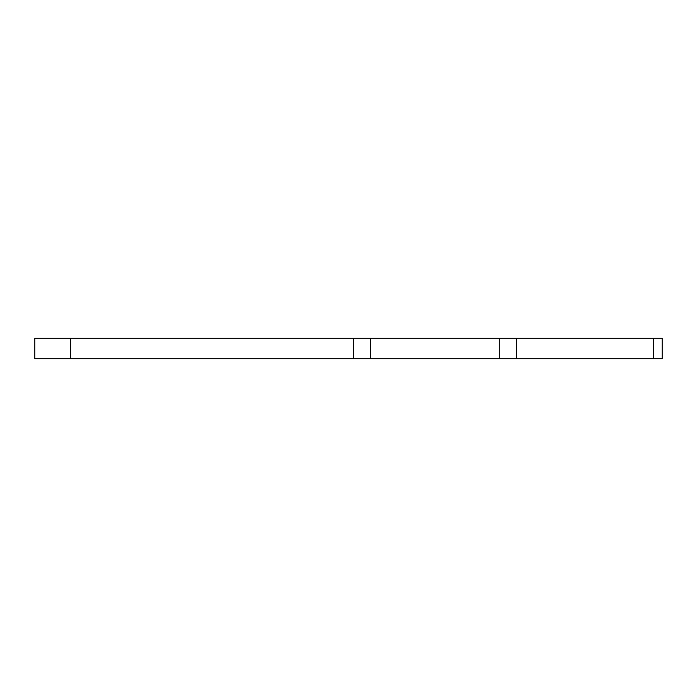 <?xml version="1.0" encoding="UTF-8"?>
<svg xmlns="http://www.w3.org/2000/svg" width="697" height="697" viewBox="0 0 697 697"><rect width="100%" height="100%" fill="white"/><g stroke="black" fill="none" stroke-linecap="round" stroke-linejoin="round"><path stroke-width="1.05" d="M70.667 338.176L34.85 338.176L34.85 358.824L516.625 358.824L516.625 338.176L70.667 338.176L70.667 358.824M516.625 358.824L653.516 358.824L653.516 338.176L516.625 338.176M653.516 338.176L662.15 338.176L662.15 358.824L653.516 358.824M499.261 358.824L499.261 338.176M370.255 358.824L370.255 338.176M353.667 358.824L353.667 338.176"/></g></svg>
